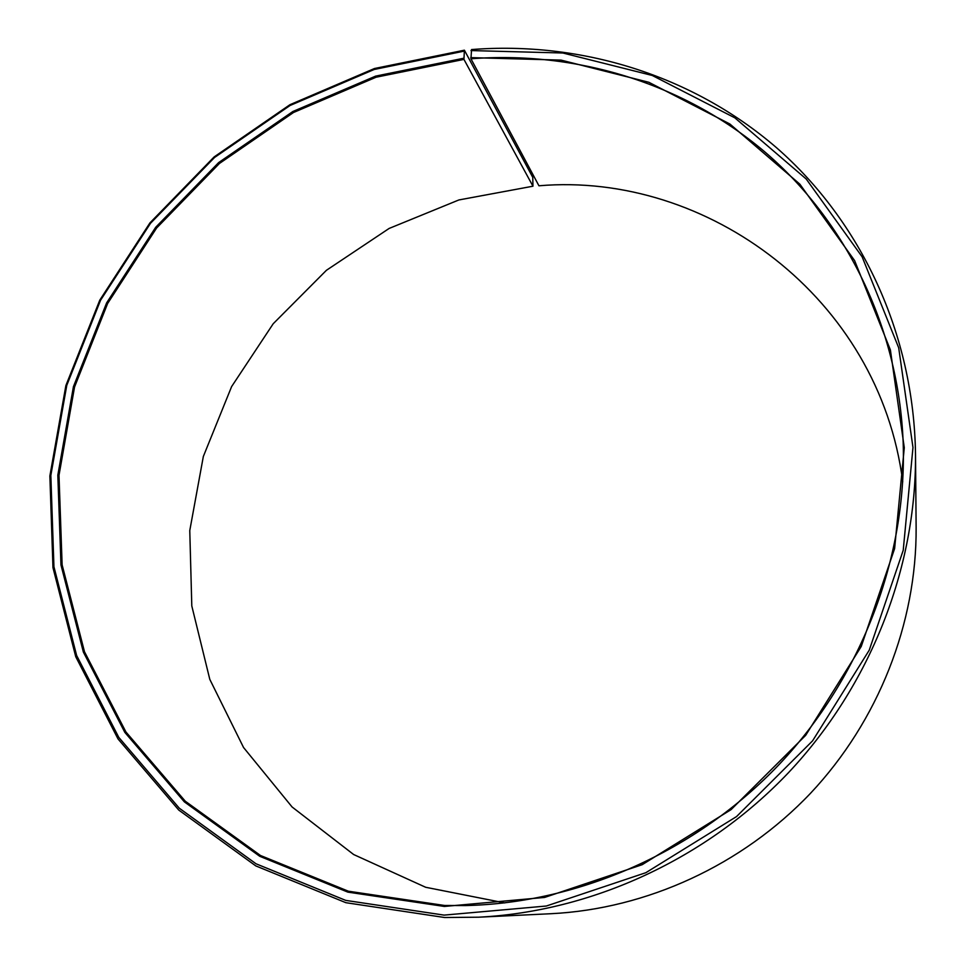 <?xml version="1.0" encoding="UTF-8"?>
<svg xmlns="http://www.w3.org/2000/svg" width="966" height="966" viewBox="0 0 966 966"><rect width="100%" height="100%" fill="white"/><g stroke="black" fill="none" stroke-linecap="round" stroke-linejoin="round"><path stroke-width="1.45" d="M902.739 481.853C879.398 297.782 707.221 171.38 538.943 185.786L470.949 58.781C575.217 50.775 682.081 82.436 764.082 151.276C845.455 220.586 898.609 326.605 903.174 442.609C907.026 556.79 862.107 676.297 779.574 764.034C696.631 851.384 579.854 902.968 465.636 905.565L444.626 905.48L348.376 891.207L260.506 855.502L185.279 801.212L125.918 731.962L84.501 651.784L62.126 564.881L58.998 475.32L74.551 387.004L107.637 303.481L156.613 228.012L219.379 163.508L293.483 112.515L376.076 77.22L463.946 59.397L464.392 50.196L532.773 177.382L532.954 186.209L463.946 59.397M504.783 902.92L425.656 887.271L353.641 854.524L292.082 806.972L243.553 747.515L209.803 679.376L191.799 605.948L189.771 530.576L203.343 456.459L231.611 386.593L273.221 323.731L326.423 270.299L389.117 228.447L458.874 199.95L532.954 186.209M470.949 58.781L471.553 49.556C580.143 41.091 691.62 74.648 776.35 147.556C860.428 220.936 914.017 333.173 915.514 454.793L916.13 527.557C916.722 623.13 878.505 720.962 810.522 793.279C742.142 865.246 646.628 908.909 551.175 913.703L478.484 917.205L444.601 917.507L345.864 902.691L255.785 865.898L178.758 810.063L118.033 738.954L75.746 656.735L52.973 567.67L49.87 475.972L65.881 385.567L99.8 300.112L149.923 222.917L214.15 156.915L289.957 104.702L374.446 68.526L464.392 50.196M915.514 454.793C916.263 568.262 870.33 685.631 788.594 772.558C706.412 859.064 591.82 911.542 478.484 917.205M470.985 50.57L562.888 53.009L652.279 75.481L734.86 117.852L806.224 179.024L862.119 256.799L898.694 347.796L912.979 447.475L903.222 550.306L869.243 650.166L812.575 740.85L736.527 816.584L645.856 872.696L546.321 906.023L444.094 915.116L345.743 900.397L256.026 863.785L179.29 808.204L118.794 737.396L76.64 655.503L53.939 566.788L50.836 475.429L66.775 385.362L100.573 300.209L150.515 223.279L214.512 157.506L290.041 105.499L374.24 69.455L463.849 51.198M470.768 57.622L561.065 60.109L648.85 82.291L729.885 124.01L799.86 184.168L854.608 260.591L890.386 349.921L904.285 447.717L894.625 548.567L861.237 646.471L805.656 735.368L731.093 809.617L642.209 864.679L544.619 897.438L444.36 906.446L347.857 892.125L259.769 856.311L184.373 801.877L124.868 732.433L83.366 652.062L60.967 564.941L57.827 475.163L73.44 386.629L106.61 302.913L155.707 227.276L218.618 162.614L292.891 111.501L375.677 76.109L463.752 58.238"/></g></svg>
